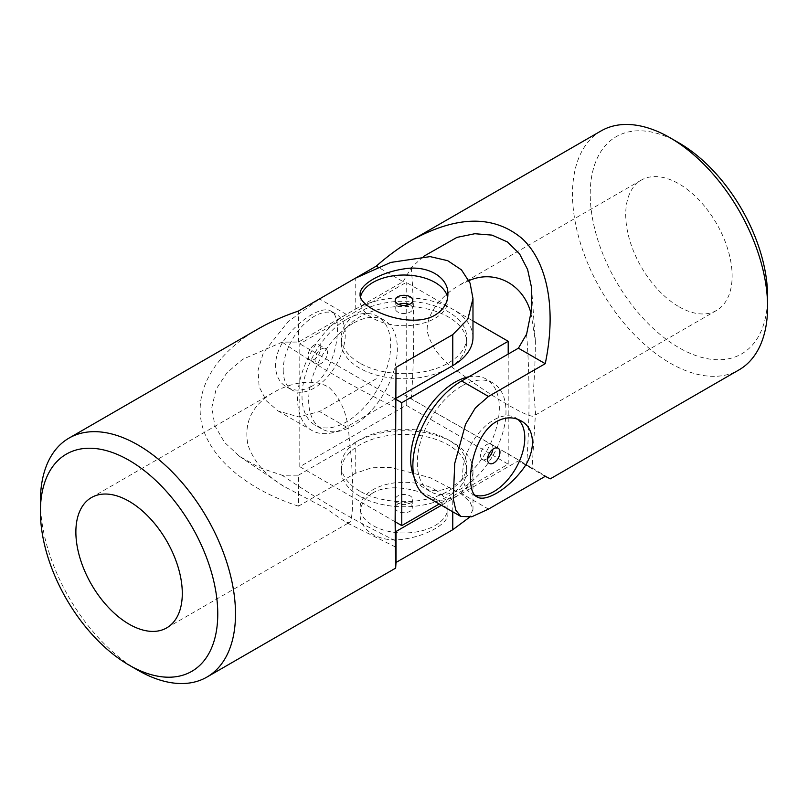 <?xml version="1.0" encoding="UTF-8"?>
<svg xmlns="http://www.w3.org/2000/svg" width="808" height="808" viewBox="0 0 808 808"><rect width="100%" height="100%" fill="white"/><g stroke="black" fill="none" stroke-linecap="round" stroke-linejoin="round"><path stroke-width="0.61" stroke-dasharray="4.04 3.03" d="M283.214 370.104A43.895 25.341 120 0 0 292.304 390.203A43.895 25.341 120 0 0 314.251 388.022A43.895 25.341 120 0 0 342.925 349.349A43.895 25.341 120 0 0 336.199 314.171A43.895 25.341 120 0 0 302.374 325.927A43.895 25.341 120 0 0 283.214 370.104M314.251 345.016A8.777 5.07 120 0 0 308.515 352.753A8.777 5.07 120 0 0 309.868 359.792A8.777 5.07 120 0 0 314.251 359.358A8.777 5.07 120 0 0 319.988 351.621A8.777 5.07 120 0 0 318.645 344.582A8.777 5.07 120 0 0 314.251 345.016M678.922 142.875A125.412 72.407 -120 0 0 590.234 194.082A125.412 72.407 -120 0 0 678.922 347.682A125.412 72.407 -120 0 0 767.6 296.475M678.922 306.717A75.245 43.45 -120 0 0 716.545 310.444A75.245 43.45 -120 0 0 716.545 223.553A75.245 43.45 -120 0 0 641.289 180.113A75.245 43.45 -120 0 0 641.805 267.872A75.245 43.45 -120 0 0 678.922 306.717M427.159 497.021A68.983 39.824 120 0 0 461.641 493.597L518.403 460.833L526.614 465.408C538.916 472.074 531.614 467.62 504.707 452.026L403.111 394.274L346.359 427.038A68.983 39.824 -60 0 1 311.868 430.462A68.983 39.824 -60 0 1 301.293 375.185A68.983 39.824 -60 0 1 346.359 314.403L403.111 281.628L378.003 267.135M403.111 281.628L411.322 267.579L423.513 256.429M403.111 394.274L510.424 455.207L550.309 478.831M601.071 130.926A137.956 79.649 -120 0 0 579.922 241.471A137.956 79.649 -120 0 0 670.044 363.044A137.956 79.649 -120 0 0 739.027 369.872M376.276 378.78L319.514 411.545L298.566 416.857L278.255 411.05L266.307 400.808L259.115 386.719L258.035 370.175L263.307 352.934L288.032 321.725L319.514 298.899L355.571 278.083M311.514 386.446C302.778 391.133 294.607 391.365 287.002 387.143C271.781 379.194 271.74 354.571 287.012 336.441C301.546 317.999 322.937 305.646 330.896 311.11C344.279 316.544 337.037 372.114 311.514 386.446M545.238 476.326L518.403 460.833M526.614 334.138A948.127 547.4 120 0 1 526.614 465.408L532.078 468.206L535.512 412.979L533.543 388.901C534.664 373.811 535.28 357.894 535.391 341.158L531.018 313.433M411.322 398.849A948.127 547.4 120 0 0 411.322 267.579M468.973 280.588L459.075 285.315C442.915 294.758 426.473 312.383 427.159 330.957C431.078 347.258 442.006 361.237 459.944 372.872C492.476 397.425 531.947 420.2 534.33 415.645L535.512 412.979M517.948 419.403A43.895 25.341 120 0 0 515.696 417.797A43.895 25.341 120 0 0 493.749 419.978A43.895 25.341 120 0 0 462.711 473.73A43.895 25.341 120 0 0 471.801 493.829A43.895 25.341 120 0 0 474.993 495.203M321.261 363.398A8.777 5.07 -60 0 1 316.867 363.832A8.777 5.07 -60 0 1 316.867 353.692A8.777 5.07 -60 0 1 325.644 348.632A8.777 5.07 -60 0 1 326.998 355.661A8.777 5.07 -60 0 1 321.261 363.398M487.598 458.378A8.777 5.07 -60 0 1 486.739 458.934A8.777 5.07 -60 0 1 482.356 459.368A8.777 5.07 -60 0 1 482.356 449.238A8.777 5.07 -60 0 1 491.133 444.168A8.777 5.07 -60 0 1 492.89 449.208M395.243 521.827L299.798 466.721L406.222 405.283L508.202 464.166L439.219 503.99M359.661 491.042A62.711 36.209 180 0 1 341.289 465.438A62.711 36.209 180 0 1 404 429.24A62.711 36.209 180 0 1 466.711 465.438A62.711 36.209 180 0 1 427.998 498.889A62.711 36.209 180 0 1 359.661 491.042M299.798 466.721L299.798 343.834L406.222 282.396L472.983 320.938M406.222 405.283L406.222 282.396M353.005 323.362A62.711 36.209 120 0 0 312.039 378.619A62.711 36.209 120 0 0 321.655 428.866A62.711 36.209 120 0 0 384.366 392.658A62.711 36.209 120 0 0 384.366 320.251A62.711 36.209 120 0 0 353.005 323.362M508.202 464.166L508.202 354.076M468.842 376.801A62.711 36.209 -60 0 1 486.345 379.134A62.711 36.209 -60 0 1 495.961 429.381A62.711 36.209 -60 0 1 454.995 484.638A62.711 36.209 -60 0 1 423.634 487.749A62.711 36.209 -60 0 1 413.908 476.427M359.661 496.163A62.711 36.209 180 0 1 341.289 470.559A62.711 36.209 180 0 1 404 434.361A62.711 36.209 180 0 1 466.711 470.559A62.711 36.209 180 0 1 427.998 504.01A62.711 36.209 180 0 1 359.661 496.163M448.268 368.206A62.711 36.209 180 0 1 359.661 368.155A62.711 36.209 180 0 1 341.289 342.562A62.711 36.209 180 0 1 404 306.353A62.711 36.209 180 0 1 466.711 342.562A62.711 36.209 180 0 1 448.42 368.115M359.661 363.034A62.711 36.209 180 0 1 341.289 337.441A62.711 36.209 180 0 1 404 301.233A62.711 36.209 180 0 1 466.711 337.441A62.711 36.209 180 0 1 427.998 370.882A62.711 36.209 180 0 1 359.661 363.034M396.001 399.384L299.798 343.834M346.359 319.514A62.711 36.209 120 0 0 305.394 374.781A62.711 36.209 120 0 0 314.999 425.028A62.711 36.209 120 0 0 377.71 388.82A62.711 36.209 120 0 0 377.71 316.413A62.711 36.209 120 0 0 346.359 319.514M461.641 386.083A62.711 36.209 120 0 0 420.675 441.34A62.711 36.209 120 0 0 430.29 491.587A62.711 36.209 120 0 0 493.001 455.379A62.711 36.209 120 0 0 493.001 382.972A62.711 36.209 120 0 0 461.641 386.083M447.632 297.617A43.895 25.341 180 0 1 447.895 300.364A43.895 25.341 180 0 1 435.037 318.291A43.895 25.341 180 0 1 387.204 323.786A43.895 25.341 180 0 1 360.105 300.364A43.895 25.341 180 0 1 360.509 296.91M472.983 337.441A68.983 39.824 0 0 0 430.401 300.647A68.983 39.824 0 0 0 355.227 309.282L298.465 342.047L282.194 342.127L242.481 359.398L226.856 372.862L216.13 389.193L211.858 407.363L214.837 425.695L224.543 442.4L239.481 456.308L259.53 467.65L282.194 475.256L298.465 475.175L298.465 506.161L355.227 473.387L371.7 467.761L390.688 467.398L430.038 477.629L461.419 494.031L470.074 501.99L472.983 509.363L469.438 517.342M298.465 475.175L355.227 442.4A68.983 39.824 180 0 1 430.401 433.765A68.983 39.824 180 0 1 472.983 470.559A68.983 39.824 180 0 1 452.773 498.718L441.441 505.263M298.465 506.161C246.278 489.082 209.747 457.995 201.717 423.816C193.991 389.608 215.13 353.874 257.691 329.169M298.465 342.047L298.465 311.06M137.946 670.246A137.956 79.649 60 0 1 40.4 501.283M372.963 492.87C364.529 498.102 360.247 505.061 360.105 513.757C359.368 530.906 380.669 543.259 404.01 539.098C427.25 535.724 448.642 523.382 447.895 513.757C449.884 499.445 398.132 477.932 372.963 492.87M395.344 540.633A948.127 547.4 180 0 1 282.194 475.256M395.87 407.767A948.127 547.4 180 0 1 282.194 342.127M349.066 436.886C354.066 477.326 354.055 522.907 348.925 522.685L346.016 522.382L326.159 508.636L283.881 486.365C265.802 475.619 253.823 461.782 247.945 444.834C243.622 422.301 252.197 404.808 273.67 392.355C289.931 383.073 313.423 377.649 329.159 387.537C341.319 399.081 347.955 415.534 349.066 436.886M435.037 489.709A43.895 25.341 180 0 1 447.895 507.636A43.895 25.341 180 0 1 404 532.977A43.895 25.341 180 0 1 360.105 507.636A43.895 25.341 180 0 1 372.963 489.709A43.895 25.341 180 0 1 435.037 489.709M398.708 304.414A8.777 5.07 0 0 0 395.223 308.454A8.777 5.07 0 0 0 400.637 313.14A8.777 5.07 0 0 0 410.212 312.039A8.777 5.07 0 0 0 412.777 308.454A8.777 5.07 0 0 0 409.292 304.414M410.212 503.121A8.777 5.07 0 0 0 412.777 499.546A8.777 5.07 0 0 0 404 494.476A8.777 5.07 0 0 0 395.223 499.546A8.777 5.07 0 0 0 400.637 504.222A8.777 5.07 0 0 0 410.212 503.121M397.788 504.051A8.777 5.07 180 0 1 407.363 502.95A8.777 5.07 180 0 1 412.777 507.636A8.777 5.07 180 0 1 410.212 511.212A8.777 5.07 180 0 1 400.637 512.312A8.777 5.07 180 0 1 395.223 507.636A8.777 5.07 180 0 1 397.788 504.051M488.486 509.101L461.641 493.597M346.359 427.038L319.514 411.545M346.359 314.403L319.514 298.899M355.227 473.387L355.227 442.4M452.773 511.807L452.773 498.718M355.227 309.282L355.227 278.285M278.255 411.05L311.868 430.462M531.563 287.678L535.391 341.158M641.289 180.113L459.075 285.315M716.545 310.444L534.33 415.645M520.998 420.857L515.696 417.797M477.104 496.89L471.801 493.829M287.002 387.143L292.304 390.203M330.896 311.11L336.199 314.171M309.868 359.792L316.867 363.832M318.645 344.582L325.644 348.632M482.356 459.368L489.355 463.418M491.133 444.168L498.132 448.208M466.711 470.559L466.711 465.438M341.289 470.559L341.289 465.438M466.711 342.562L466.711 337.441M341.289 342.562L341.289 337.441M493.001 382.972L486.345 379.134M430.29 491.587L423.634 487.749M384.366 320.251L377.71 316.413M321.655 428.866L314.999 425.028M472.983 470.559L472.983 509.363M239.481 456.308L283.881 486.365M395.566 547.026L346.016 522.382M166.711 627.887L348.925 522.685M91.456 497.556L273.67 392.355M447.895 513.757L447.895 507.636M360.105 513.757L360.105 507.636M360.105 294.243L360.105 300.364M447.895 294.243L447.895 300.364M395.223 300.364L395.223 308.454M412.777 300.364L412.777 308.454M395.223 499.546L395.223 507.636M412.777 499.546L412.777 507.636"/><path stroke-width="1.21" d="M423.513 256.429L456.964 237.38L474.831 233.724L492.032 235.118L507.414 241.946L519.534 253.813L527.624 269.539L531.563 287.678L531.351 310.706L526.614 334.138L518.403 348.187L545.238 363.681L488.486 396.455L475.367 407.909L465.56 424.17L454.742 463.368L453.258 498.738L455.823 510.222L460.762 516.423L471.67 516.817L488.486 509.101L545.238 476.326L550.309 478.831L739.027 369.872A137.956 79.649 -120 0 0 767.6 306.717L767.6 296.475A125.412 72.407 -120 0 0 678.922 142.875L670.054 137.754A137.956 79.649 -120 0 0 601.071 130.926L412.353 239.875C400.132 246.945 388.113 255.702 376.276 266.135L355.571 278.083M518.403 348.187L461.641 380.962A68.983 39.824 120 0 0 416.585 441.744A68.983 39.824 120 0 0 427.159 497.021L460.762 516.423M545.238 363.681C556.55 309.949 547.885 262.772 522.301 238.724C494.112 214.958 457.459 215.342 412.353 239.875M378.003 267.135L376.276 266.135M767.6 306.717A137.956 79.649 -120 0 0 670.054 137.754M496.486 421.554C505.222 416.867 513.393 416.635 520.998 420.857C536.219 428.806 536.26 453.429 520.988 471.559C506.454 490.001 485.063 502.354 477.104 496.89C463.721 491.456 470.963 435.886 496.486 421.554M531.018 313.433C523.544 284.052 494.92 269.216 468.973 280.588M474.993 495.203A43.895 25.341 120 0 0 515.999 467.953A43.895 25.341 120 0 0 517.948 419.403M492.89 449.208A8.777 5.07 -60 0 1 487.598 458.378M493.749 448.642A8.777 5.07 120 0 0 488.012 456.379A8.777 5.07 120 0 0 489.355 463.418A8.777 5.07 120 0 0 493.749 462.984A8.777 5.07 120 0 0 499.485 455.247A8.777 5.07 120 0 0 498.132 448.208A8.777 5.07 120 0 0 493.749 448.642M439.219 503.99L401.778 525.604L395.243 521.827M472.983 320.938L508.202 341.279L401.778 402.717L396.001 399.384M508.202 354.076L508.202 341.279M401.778 525.604L401.778 402.717M413.908 476.427A62.711 36.209 -60 0 1 454.995 382.234A62.711 36.209 -60 0 1 468.842 376.801M360.509 296.91A43.895 25.341 180 0 1 390.011 276.346A43.895 25.341 180 0 1 435.037 282.446A43.895 25.341 180 0 1 447.632 297.617M397.788 296.788A8.777 5.07 180 0 1 407.363 295.688A8.777 5.07 180 0 1 412.777 300.364A8.777 5.07 180 0 1 410.212 303.949A8.777 5.07 180 0 1 400.637 305.05A8.777 5.07 180 0 1 395.223 300.364A8.777 5.07 180 0 1 397.788 296.788M217.766 613.918A125.412 72.407 60 0 1 129.078 665.125A125.412 72.407 60 0 1 40.4 511.525A125.412 72.407 60 0 1 129.078 460.318A125.412 72.407 60 0 1 217.766 613.918M182.295 593.446A75.245 43.45 60 0 1 166.711 627.887A75.245 43.45 60 0 1 91.456 584.447A75.245 43.45 60 0 1 91.456 497.556A75.245 43.45 60 0 1 167.206 541.875A75.245 43.45 60 0 1 182.295 593.446M40.4 511.525L40.4 501.283A137.956 79.649 60 0 1 68.973 438.128L257.691 329.169C269.923 322.119 283.517 316.09 298.465 311.06L355.227 278.285L390.729 262.428L430.129 256.621L447.693 260.681L461.469 269.882L470.084 283.164L472.983 298.637L472.983 337.441A68.983 39.824 0 0 1 452.773 365.6L452.773 334.613L467.852 319.12L472.983 298.637M469.438 517.342L452.773 529.715L452.773 511.807M441.441 505.263L396.021 531.492L395.87 540.885C395.496 554.884 395.284 546.329 395.233 515.221L396.021 367.377L395.132 521.766L395.647 568.125L396.021 562.479L452.773 529.715M68.973 438.128A137.956 79.649 60 0 1 175.286 475.084A137.956 79.649 60 0 1 235.502 613.918A137.956 79.649 60 0 1 206.929 677.074A137.956 79.649 60 0 1 137.946 670.246L129.078 665.125M396.021 367.377L452.773 334.613M435.037 315.13C443.471 309.898 447.753 302.939 447.895 294.243C448.632 277.094 427.331 264.741 403.99 268.902C380.75 272.276 359.358 284.618 360.105 294.243C358.116 308.555 409.868 330.068 435.037 315.13M396.021 398.364L452.773 365.6M396.021 562.479L396.021 531.492M395.344 540.633A948.127 547.4 180 0 0 395.87 540.885L395.566 547.026M409.292 304.414A8.777 5.07 0 0 0 398.708 304.414M488.486 396.455L461.641 380.962M395.647 568.125L206.929 677.074"/></g></svg>
